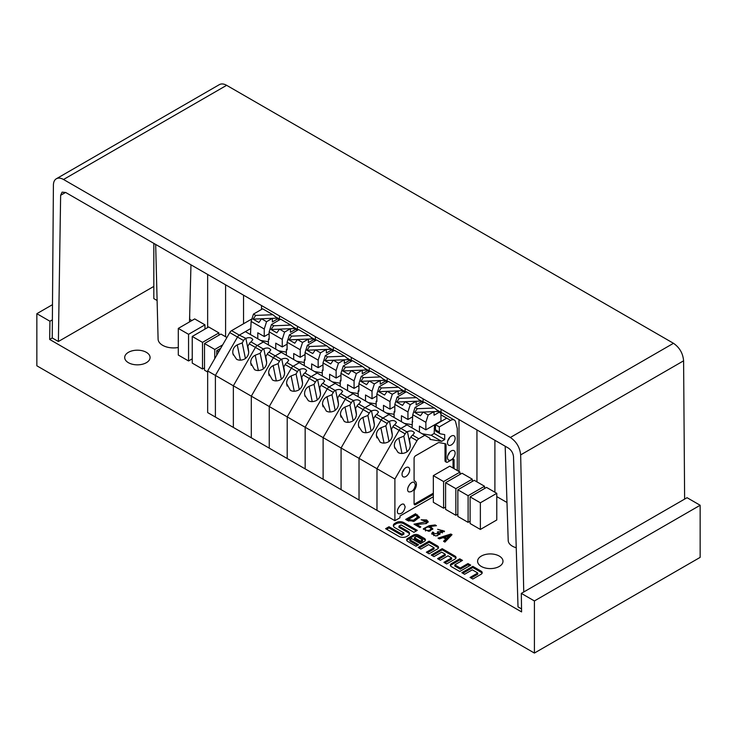 <?xml version="1.0" encoding="UTF-8"?>
<svg xmlns="http://www.w3.org/2000/svg" width="737" height="737" viewBox="0 0 737 737"><rect width="100%" height="100%" fill="white"/><g stroke="black" fill="none" stroke-linecap="round" stroke-linejoin="round"><path stroke-width="1.11" d="M157.11 300.503L153.821 298.605L153.821 243.367M189.566 319.241L191.86 320.558M189.695 314.441L189.695 319.314L189.695 314.441M204.969 328.131L205.807 328.619M207.65 274.44L207.65 327.56L207.65 274.44M225.596 284.804L225.596 336.754L225.596 284.804M243.551 295.168L243.551 323.736L243.551 295.168M261.506 305.542L261.506 309.457L261.506 305.542M476.94 429.92L476.94 481.86L476.94 429.92M494.896 440.284L494.896 492.233L494.896 440.284M496.784 496.609L506.982 502.496M297.407 326.27L297.407 329.448L297.407 326.27M315.362 336.634L315.362 339.812L315.362 336.634M279.461 315.906L279.461 319.084L279.461 315.906M333.317 346.998L333.317 350.176L333.317 346.998M351.273 357.362L351.273 360.54L351.273 357.362M369.228 367.726L369.228 370.914L369.228 367.726M458.994 419.556L458.994 471.496L458.994 419.556M441.039 409.192L441.039 412.37L441.039 409.192M423.084 398.828L423.084 402.006L423.084 398.828M405.129 388.463L405.129 391.642L405.129 388.463M387.174 378.09L387.174 381.278L387.174 378.09M317.205 373.079L311.125 376.589L304.915 373.005A3.63 2.091 -60 0 0 303.091 374.921L301.737 377.28L302.511 382.411C302.714 385.727 301.35 388.298 298.448 390.149C295.445 391.55 292.773 391.623 290.433 390.352L286.619 383.59C286.601 380.135 288.103 377.584 291.106 375.953L296.071 374.009L297.426 371.651L291.355 368.141A3.63 2.091 -60 0 1 293.169 366.225L286.96 362.632A3.63 2.091 -60 0 0 285.136 364.557L283.782 366.915L284.565 372.047C284.758 375.363 283.404 377.934 280.493 379.776C277.49 381.186 274.818 381.259 272.478 379.988L268.664 373.226C268.646 369.762 270.147 367.219 273.151 365.589L278.116 363.645L279.47 361.287L273.399 357.777A3.63 2.091 -60 0 1 275.214 355.86L269.005 352.268A3.63 2.091 -60 0 0 267.19 354.193L265.827 356.551L266.61 361.683C266.803 364.99 265.449 367.57 262.547 369.412C259.535 370.822 256.863 370.886 254.523 369.624L250.709 362.862C250.7 359.398 252.192 356.855 255.205 355.225L260.161 353.281L261.515 350.923L255.444 347.413A3.63 2.091 -60 0 1 257.268 345.496L263.339 341.986L281.294 352.35L275.214 355.86L281.294 352.35L317.205 373.079L335.151 383.443L329.08 386.953L322.861 383.369A3.63 2.091 -60 0 0 321.046 385.285L319.692 387.644L320.466 392.784C320.659 396.091 319.305 398.662 316.403 400.513C313.4 401.914 310.728 401.987 308.379 400.725L304.759 395.235L304.574 393.954C304.556 390.499 306.048 387.957 309.061 386.326L314.017 384.373L315.381 382.015L309.31 378.505A3.63 2.091 -60 0 1 311.125 376.589L317.205 373.079M249.235 343.829A3.63 2.091 -60 0 1 251.05 341.904L252.819 339.61C251.455 337.518 249.124 337.095 245.845 338.366L239.313 335.123A3.63 2.091 -60 0 0 237.498 337.049A3.63 2.091 -60 0 1 239.313 335.123L245.384 331.622L263.339 341.986L257.268 345.496A3.63 2.091 -60 0 0 255.444 347.413L249.235 343.829L247.872 346.187L248.655 351.319C248.848 354.626 247.494 357.205 244.592 359.048C241.589 360.457 238.908 360.522 236.568 359.26L232.947 353.778L232.763 352.498C232.745 349.034 234.237 346.491 237.25 344.861L242.206 342.908L243.569 340.549L237.498 337.049L215.397 375.419L233.353 385.792L233.353 427.423L233.353 385.792L255.444 347.413L233.353 385.792L269.254 406.52L287.209 416.884L309.31 378.505A3.63 2.091 -60 0 1 311.125 376.589L317.656 379.831C320.936 378.56 323.267 378.975 324.63 381.075L322.861 383.369M394.894 479.05L376.976 468.714L376.976 510.345L376.976 468.714L399.076 430.334L376.976 468.714L359.02 458.34L359.02 499.981L359.02 458.34L381.121 419.97L359.02 458.34L305.164 427.248L305.164 468.889L305.164 427.248L327.265 388.878L305.164 427.248L287.209 416.884L287.209 458.525L394.894 520.691L394.894 479.05L416.985 440.68L410.813 437.115L409.459 439.473L410.233 444.604C410.426 447.912 409.072 450.491 406.17 452.334C403.167 453.743 400.495 453.808 398.146 452.546L394.525 447.064L394.341 445.784L394.848 448.262M207.659 370.951L215.397 375.419L215.397 417.059L207.659 412.591L207.659 370.951L229.751 332.58L237.498 337.049L215.397 375.419L215.397 417.059L251.308 437.796L251.308 396.156L273.399 357.777L251.308 396.156L251.308 437.796L269.254 448.16L269.254 406.52L291.355 368.141L269.254 406.52L269.254 448.16L287.209 458.525L287.209 416.884L309.31 378.505L303.091 374.921M299.25 362.715L293.169 366.225L299.25 362.715M297.426 371.651A3.63 2.091 120 0 1 299.24 369.725L299.701 369.467C302.99 368.196 305.311 368.611 306.675 370.711L304.915 373.005M315.372 349.863L330.775 349.264L326.749 345.819L309.568 346.51L306.951 350.222L312.755 353.576L315.372 349.863L320.494 352.82L318.172 360.135L318.172 367.662L311.659 363.903L311.659 369.882M318.172 360.135L305.054 352.562L307.375 345.248L316.56 339.932L326.749 345.819M305.054 359.361L304.335 359.776L305.054 360.19L305.054 352.562M304.335 359.776L304.335 365.653M306.951 350.222L315.362 349.882M320.494 352.82L326.371 349.43L326.371 353.032L331.843 349.872L330.775 349.264M307.375 345.248L309.568 346.51M333.013 351.171L331.843 349.872M291.106 375.953L294.256 391.255M296.071 374.009L299.286 389.633M286.619 383.59L287.126 386.068M318.172 367.662L322.999 364.87M299.701 369.467L302.585 383.461M314.57 371.559L322.29 372.848M410.813 437.115A3.63 2.091 -60 0 1 412.628 435.189L414.397 432.895C413.033 430.804 410.702 430.39 407.423 431.652L406.962 431.919A3.63 2.091 120 0 0 405.147 433.844L392.858 426.751L391.504 429.109L392.277 434.24C392.471 437.548 391.117 440.127 388.215 441.97C385.211 443.379 382.54 443.444 380.2 442.182L376.386 435.42C376.367 431.956 377.869 429.413 380.872 427.782L385.829 425.829L387.192 423.471L381.121 419.97A3.63 2.091 -60 0 1 382.936 418.045L389.016 414.544L382.936 418.045L376.727 414.461A3.63 2.091 -60 0 0 374.903 416.387L373.548 418.745L374.332 423.876C374.525 427.184 373.171 429.763 370.26 431.606C367.256 433.015 364.585 433.08 362.245 431.818L358.624 426.336L358.431 425.046C358.412 421.592 359.914 419.049 362.917 417.418L367.883 415.465L369.237 413.107L363.166 409.606A3.63 2.091 -60 0 1 364.981 407.681L358.772 404.097A3.63 2.091 -60 0 0 356.957 406.013L355.593 408.372L356.376 413.512C356.57 416.82 355.216 419.399 352.314 421.242C349.301 422.642 346.63 422.716 344.29 421.453L340.476 414.682C340.466 411.228 341.959 408.685 344.971 407.054L349.928 405.101L351.282 402.743L345.211 399.242A3.63 2.091 -60 0 1 347.035 397.317L340.816 393.733A3.63 2.091 -60 0 0 339.002 395.649L337.638 398.008L338.421 403.148C338.615 406.455 337.26 409.035 334.358 410.877C331.355 412.278 328.674 412.352 326.334 411.089L322.52 404.318C322.511 400.864 324.004 398.321 327.016 396.69L331.972 394.737L333.336 392.379L327.265 388.878A3.63 2.091 -60 0 1 329.08 386.953L335.151 383.443L371.061 404.171L406.971 424.908L400.891 428.418L406.971 424.908L429.975 438.294L429.975 439.39L441.666 441.334L444.697 439.574L444.697 434.627L440.496 433.853A3.63 2.091 -60 0 1 440.1 433.715A3.63 2.091 -60 0 1 439.344 432.048L439.344 426.898L450.648 420.376A7.25 4.192 120 0 1 454.278 420.016L436.525 409.763M356.957 406.013L363.166 409.606L341.074 447.976L341.074 489.617L341.074 447.976L363.166 409.606A3.63 2.091 -60 0 1 364.981 407.681L371.061 404.171L364.981 407.681L371.512 410.924C374.801 409.652 377.123 410.067 378.486 412.167L376.727 414.461M387.183 391.329L402.586 390.721L398.56 387.275L381.379 387.975L378.763 391.688L384.567 395.041L387.183 391.329L392.305 394.277L389.984 401.601L389.984 409.118L383.47 405.359L383.47 411.338M389.984 401.601L376.865 394.019L379.187 386.704L388.381 381.397L398.56 387.275M376.865 400.827L376.146 401.241L376.865 401.647L376.865 394.019M376.146 401.241L376.146 407.11M378.763 391.688L387.174 391.347M392.305 394.277L398.183 390.886L398.183 394.498L403.655 391.338L402.586 390.721M379.187 386.704L381.379 387.975M404.834 392.628L403.655 391.338M362.917 417.418L366.068 432.72M367.883 415.465L371.098 431.09M358.431 425.046L358.947 427.534M389.984 409.118L394.82 406.336M371.512 410.924L374.396 424.917M371.052 411.191A3.63 2.091 120 0 0 369.237 413.107M386.391 413.024L394.102 414.305M261.515 350.923A3.63 2.091 120 0 1 263.339 348.997L263.791 348.73C267.08 347.468 269.401 347.882 270.765 349.974L269.005 352.268M279.47 329.135L294.874 328.536L290.848 325.091L273.657 325.782L271.041 329.494L276.845 332.848L279.47 329.135L284.583 332.092L282.262 339.407L282.262 346.934L275.749 343.166L275.749 349.145M282.262 339.407L269.143 331.834L271.465 324.51L280.659 319.204L290.848 325.091M269.143 338.633L268.434 339.048L269.143 339.462L269.143 331.834M268.434 339.048L268.434 344.925M271.041 329.494L279.452 329.153M284.583 332.092L290.461 328.693L290.461 332.304L295.933 329.144L294.874 328.536M271.465 324.51L273.657 325.782M297.112 330.434L295.933 329.144M255.205 355.225L258.355 370.527M260.161 353.281L263.376 368.905M250.709 362.862L251.225 365.34M282.262 346.934L287.098 344.142M263.791 348.73L266.674 362.733M278.669 350.83L286.38 352.111M257.793 338.78L257.793 332.802L264.242 336.533L269.143 333.704M264.242 329.006L251.124 321.433L253.445 314.109L262.639 308.803L272.893 314.717L255.711 315.418L253.086 319.13L258.89 322.484L261.515 318.771L266.564 321.691L264.242 329.006L264.242 336.533M250.479 334.552L251.124 321.433M229.751 332.58A3.63 2.091 -60 0 1 231.575 330.655L239.313 335.123L250.479 328.684M261.515 318.771L272.368 318.338L272.368 321.94L277.913 318.743L272.893 314.717M266.564 321.691L272.368 318.338L276.919 318.163M253.445 314.109L255.711 315.418M279.139 320.088L277.913 318.743M245.384 338.633A3.63 2.091 120 0 0 243.569 340.549M245.845 338.366L248.728 352.369M232.763 352.498L233.27 354.976M237.25 344.861L240.4 360.163M242.206 342.908L245.43 358.541M253.086 319.13L261.497 318.789M268.434 341.747L260.714 340.466M406.962 431.919L400.891 428.418A3.63 2.091 -60 0 0 399.076 430.334A3.63 2.091 -60 0 1 400.891 428.418L394.673 424.825A3.63 2.091 -60 0 0 392.858 426.751M387.192 423.471A3.63 2.091 120 0 1 389.007 421.555L389.468 421.288C392.747 420.016 395.078 420.431 396.442 422.531L394.673 424.825M396.718 402.052L402.522 405.405L405.138 401.693L420.541 401.085L416.516 397.639L399.334 398.339L396.718 402.052L405.129 401.711L410.26 404.65L407.939 411.965L407.939 419.491L401.425 415.723L401.425 421.702M407.939 411.965L394.82 404.392L397.132 397.068L406.327 391.762L416.516 397.639M394.82 411.191L394.102 411.605L394.82 412.02L394.82 404.392M394.102 411.605L394.102 417.474M410.26 404.65L416.138 401.25L416.138 404.862L421.61 401.702L420.541 401.085M397.132 397.068L399.334 398.339M422.771 402.973L421.61 401.702M380.872 427.782L384.023 443.084M385.829 425.829L389.053 441.463M376.386 435.42L376.893 437.898M407.939 419.491L412.748 416.709M389.468 421.288L392.351 435.281M404.337 423.388L412.057 424.669M374.903 416.387L381.121 419.97A3.63 2.091 -60 0 1 382.936 418.045L389.007 421.555M285.136 364.557L291.355 368.141A3.63 2.091 -60 0 1 293.169 366.225L299.24 369.725M279.47 361.287A3.63 2.091 120 0 1 281.285 359.361L281.746 359.094C285.035 357.832 287.356 358.246 288.72 360.347L286.96 362.632M297.416 339.499L312.82 338.9L308.794 335.455L291.612 336.146L288.996 339.858L294.8 343.212L297.416 339.499L302.538 342.456L300.217 349.771L300.217 357.298L293.704 353.539L293.704 359.509M300.217 349.771L287.098 342.198L289.42 334.884L298.614 329.568L308.794 335.455M287.098 348.997L286.38 349.412L287.098 349.826L287.098 342.198M286.38 349.412L286.38 355.289M288.996 339.858L297.407 339.517M302.538 342.456L308.416 339.066L308.416 342.668L313.888 339.508L312.82 338.9M289.42 334.884L291.612 336.146M315.067 340.798L313.888 339.508M273.151 365.589L276.301 380.891M278.116 363.645L281.331 379.269M268.664 373.226L269.18 375.704M300.217 357.298L305.054 354.506M281.746 359.094L284.629 373.097M296.624 361.194L304.335 362.484M267.19 354.193L273.399 357.777A3.63 2.091 -60 0 1 275.214 355.86L281.285 359.361M333.327 360.227L348.73 359.628L344.704 356.183L327.523 356.874L324.906 360.586L330.71 363.94L333.327 360.227L338.449 363.184L336.127 370.499L336.127 378.026L329.605 374.267L329.605 380.246M336.127 370.499L322.999 362.926L325.321 355.612L334.515 350.305L344.704 356.183M322.999 369.734L322.29 370.14L322.999 370.554L322.999 362.926M322.29 370.14L322.29 376.017M324.906 360.586L333.308 360.255M338.449 363.184L344.317 359.794L344.317 363.396L349.789 360.236L348.73 359.628M325.321 355.612L327.523 356.874M350.969 361.535L349.789 360.236M309.061 386.326L312.212 401.619M314.017 384.373L317.242 399.998M304.574 393.954L305.081 396.442M336.127 378.026L340.955 375.234M317.656 379.831L320.54 393.825M317.196 380.089A3.63 2.091 120 0 0 315.381 382.015M332.525 381.932L340.245 383.212M339.002 395.649L345.211 399.242L323.119 437.612L323.119 479.253L323.119 437.612L345.211 399.242A3.63 2.091 -60 0 1 347.035 397.317L353.106 393.807L347.035 397.317L353.557 400.56C356.846 399.288 359.168 399.703 360.531 401.803L358.772 404.097M360.808 381.324L366.611 384.668L369.237 380.965L384.64 380.356L380.614 376.911L363.424 377.611L360.808 381.324L369.219 380.983L374.35 383.913L372.028 391.236L372.028 398.754L365.515 394.995L365.515 400.974M372.028 391.236L358.91 383.655L361.231 376.34L370.425 371.033L380.614 376.911M358.91 390.463L358.191 390.877L358.91 391.283L358.91 383.655M358.191 390.877L358.191 396.746M374.35 383.913L380.228 380.522L380.228 384.134L385.7 380.974L384.64 380.356M361.231 376.34L363.424 377.611M386.879 382.263L385.7 380.974M344.971 407.054L348.122 422.356M349.928 405.101L353.143 420.726M340.476 414.682L340.991 417.17M372.028 398.754L376.865 395.972M353.557 400.56L356.441 414.553M353.106 400.827A3.63 2.091 120 0 0 351.282 402.743M368.436 402.66L376.146 403.94M333.336 392.379A3.63 2.091 120 0 1 335.151 390.463L335.611 390.195C338.891 388.924 341.213 389.339 342.585 391.439L340.816 393.733M351.282 370.591L366.685 369.992L362.659 366.547L345.478 367.247L342.852 370.96L348.656 374.304L351.282 370.591L356.395 373.548L354.073 380.872L354.073 388.39L347.56 384.631L347.56 390.61M354.073 380.872L340.955 373.291L343.276 365.976L352.47 360.669L362.659 366.547M340.955 380.099L340.245 380.504L340.955 380.918L340.955 373.291M340.245 380.504L340.245 386.381M342.852 370.96L351.263 370.619M356.395 373.548L362.272 370.158L362.272 373.76L367.745 370.61L366.685 369.992M343.276 365.976L345.478 367.247M368.924 371.899L367.745 370.61M327.016 396.69L330.167 411.983M331.972 394.737L335.188 410.362M322.52 404.318L323.036 406.806M354.073 388.39L358.91 385.598M335.611 390.195L338.495 404.189M350.48 392.296L358.191 393.576M321.046 385.285L327.265 388.878A3.63 2.091 -60 0 1 329.08 386.953L335.151 390.463M251.925 318.909L231.575 330.655M414.673 412.416L420.477 415.769L423.093 412.057L428.188 414.995L425.866 422.31L425.866 429.837L440.947 421.131L440.947 413.604L434.471 408.012L417.289 408.703L414.673 412.416L438.497 411.449M425.866 429.837L419.436 426.124L419.436 432.103M425.866 422.31L412.748 414.738L415.069 407.423L424.263 402.116L434.471 408.012M412.057 427.847L412.748 414.738M416.985 440.68A3.63 2.091 120 0 1 418.809 438.755L424.88 435.254M394.894 520.691L399.979 517.752L399.979 516.001L433.328 496.747M457.281 470.519L457.281 428.519L455.623 421.96A7.25 4.192 120 0 0 454.278 420.016M454.075 468.658L454.075 460.164A2.174 1.253 120 0 0 453.623 459.169A2.174 1.253 120 0 0 452.536 459.28L447.58 462.136A2.174 1.253 -60 0 1 446.493 462.246A2.174 1.253 -60 0 1 446.042 461.251L446.042 444.844A2.174 1.253 120 0 0 445.59 443.849A2.174 1.253 120 0 0 445.351 443.757L439.224 442.615A3.63 2.091 120 0 0 437.815 442.937L415.622 455.752A2.174 1.253 120 0 0 414.083 458.414L414.083 479.925A2.174 1.253 120 0 0 414.535 480.92A2.174 1.253 120 0 0 414.627 480.966A7.094 4.1 -60 0 1 414.931 481.114A7.094 4.1 -60 0 1 414.627 489.81A2.174 1.253 120 0 0 414.083 491.478L414.083 503.712A2.174 1.253 120 0 0 414.535 504.707A2.174 1.253 120 0 0 415.622 504.605L433.328 494.38M455.144 438.294A5.426 3.132 120 0 0 454.02 435.807A5.426 3.132 120 0 0 448.593 438.939A5.426 3.132 120 0 0 448.593 445.203A5.426 3.132 120 0 0 452.776 443.757A5.426 3.132 120 0 0 455.144 438.294M455.144 453.135A5.426 3.132 120 0 0 454.02 450.648A5.426 3.132 120 0 0 448.593 453.78A5.426 3.132 120 0 0 448.593 460.045A5.426 3.132 120 0 0 452.776 458.598A5.426 3.132 120 0 0 455.144 453.135M405.157 506.826L404.033 504.366C400.661 502.109 394.875 511.985 398.514 513.781C401.923 514.094 404.134 511.773 405.157 506.826M409.708 469.884A5.426 3.132 120 0 0 408.584 467.396A5.426 3.132 120 0 0 403.157 470.528A5.426 3.132 120 0 0 403.157 476.793A5.426 3.132 120 0 0 407.34 475.347A5.426 3.132 120 0 0 409.708 469.884M415.419 484.928C414.397 489.875 412.186 492.187 408.777 491.883C405.138 490.087 410.933 480.211 414.305 482.459L415.419 484.928M428.188 414.995L434.038 411.624L434.038 415.226L439.538 412.057M415.069 407.423L417.289 408.703M422.356 433.789L431.136 435.254L434.167 433.494L434.526 424.844M440.947 414.839L446.714 418.165L435.466 424.659L435.466 429.809A3.63 2.091 120 0 0 436.221 431.467L440.1 433.715M407.423 431.652L410.306 445.655M394.341 445.784C394.323 442.32 395.815 439.777 398.828 438.147L403.784 436.203L405.147 433.844M403.784 436.203L407.008 451.827M398.828 438.147L401.978 453.448M435.466 424.659L439.344 426.898M412.057 421.969L412.748 421.573M449.625 437.492A5.426 3.132 -60 0 1 447.856 440.56M449.625 452.334A5.426 3.132 -60 0 1 447.856 455.402M399.657 505.978L397.768 509.203M404.198 469.082A5.426 3.132 -60 0 1 402.42 472.15M408.031 487.304L409.919 484.08M433.328 493.191L414.599 504.007A2.174 1.253 -60 0 1 414.148 504.191M452.979 459.096A2.174 1.253 -60 0 1 453.043 459.575L453.043 468.069M444.908 443.674A2.174 1.253 -60 0 1 445.01 444.245L445.01 460.662A2.174 1.253 120 0 0 445.461 461.657L446.493 462.246M441.666 441.334L431.136 435.254M444.697 439.574L434.167 433.494M435.466 429.303L434.167 428.547M434.526 428.621L435.466 429.164M521.317 593.386L687.059 497.696L700.15 505.26L534.408 600.95L521.317 593.386L521.593 611.913L49.665 339.444L52.235 337.961L52.373 319.84L49.941 321.24L36.85 313.686L52.493 304.657M178.29 347.495A15.477 8.936 180 0 1 162.628 345.303A15.477 8.936 180 0 1 158.096 339.121L155.673 244.435M516.241 547.748A14.178 8.19 180 0 1 512.353 546.154A14.178 8.19 180 0 1 508.208 540.516L505.177 446.226M521.547 608.919L518.01 606.873L513.514 456.756C513.118 453.043 511.395 450.141 508.346 448.05L65.722 192.504L62.101 192.136L60.637 195.287L58.389 341.507L52.235 337.961M523.749 591.986L520.654 454.895C519.898 447.479 516.471 441.675 510.363 437.474L63.52 179.487C60.72 177.93 58.324 177.681 56.334 178.759C54.446 179.92 53.469 182.039 53.405 185.125L52.373 319.84M684.627 499.096L683.595 360.817C682.95 353.345 679.578 347.505 673.48 343.295L226.637 85.317L63.52 179.487M56.353 178.75L219.377 84.626C221.422 83.521 223.836 83.751 226.637 85.317M153.821 286.407L58.389 341.507M49.941 321.24L49.665 339.444M36.85 313.686L36.85 365.801L534.408 653.065L700.15 557.375L700.15 505.26M534.408 653.065L534.408 600.95M192.246 336.45L208.663 326.97L218.917 332.894L202.5 342.373L192.246 336.45L192.246 363.101L202.5 369.025L204.508 367.874M433.328 475.641L449.745 466.162L460.008 472.085L443.591 481.565L433.328 475.641L433.328 502.293L443.591 508.217L445.59 507.056M457.852 489.792L474.259 480.321L484.522 486.236L468.106 495.715L457.852 489.792L457.852 516.444L468.106 522.367L470.105 521.216M470.105 496.876L470.105 523.528L480.367 529.452L496.784 519.972L496.784 493.32L480.367 502.791L470.105 496.876L486.521 487.397L496.784 493.32M438.018 538.111L450.86 534.021L452.011 534.684L444.927 542.1L443.545 541.299L445.793 539.069L443.259 537.614L439.399 538.904L438.018 538.111M405.672 519.438L415.521 513.753L419.482 517.19L414.286 521.225L407.635 520.562L405.672 519.438M472.297 569.83L464.586 574.289L461.832 572.695L472.822 566.357L481.095 571.129A3.823 2.211 180 0 1 482.21 572.695A3.823 2.211 180 0 1 481.095 574.252L472.813 579.033L470.059 577.449L477.779 572.99L472.297 569.83M445.277 554.233L441.693 552.16L433.973 556.61L431.228 555.025L442.209 548.678L454.932 556.02A3.823 2.211 180 0 1 456.046 557.587A3.823 2.211 180 0 1 454.932 559.143L446.65 563.934L443.895 562.34L451.606 557.891L448.022 555.818L440.311 560.267L437.557 558.683L445.277 554.233L445.277 555.412L438.589 559.272M459.741 571.488L470.731 565.141L467.977 563.556L460.266 568.015L454.784 564.855L462.504 560.396L459.75 558.812L451.468 563.593A3.823 2.211 0 0 0 450.353 565.15A3.823 2.211 0 0 0 451.468 566.707L459.741 571.488M481.316 566.449A12.695 7.333 0 0 0 495.153 568.034A12.695 7.333 0 0 0 502.993 561.262A12.695 7.333 0 0 0 490.298 553.929A12.695 7.333 0 0 0 477.604 561.262A12.695 7.333 0 0 0 481.316 566.449M128.413 362.696A12.695 7.333 0 0 0 142.25 364.281A12.695 7.333 0 0 0 150.081 357.509A12.695 7.333 0 0 0 137.386 350.186A12.695 7.333 0 0 0 124.691 357.509A12.695 7.333 0 0 0 128.413 362.696M434.075 547.757L428.602 544.597L420.882 549.056L418.128 547.471L429.118 541.124L437.391 545.896A3.823 2.211 180 0 1 438.515 547.462A3.823 2.211 180 0 1 437.391 549.019L429.109 553.8L426.355 552.216L434.075 547.757L434.075 548.945L427.386 552.805M424.3 538.342L418.736 535.126A3.823 2.211 0 0 0 413.328 535.126L407.745 538.351A3.823 2.211 0 0 0 406.631 539.908A3.823 2.211 0 0 0 407.745 541.465L416.018 546.246L418.57 544.763L409.846 539.724L411.734 538.636L420.458 543.676L424.3 541.465A3.823 2.211 0 0 0 425.415 539.899A3.823 2.211 0 0 0 424.3 538.342L424.3 539.521A3.823 2.211 180 0 1 425.277 540.488M403.931 532.925L401.831 534.141L389.007 526.734L385.608 528.687L399.076 536.462A5.426 3.132 0 0 0 406.741 536.462L407.966 535.762A5.426 3.132 0 0 0 409.551 533.542A5.426 3.132 0 0 0 407.966 531.331L398.966 526.135L401.075 524.919L413.899 532.326L417.289 530.373L403.83 522.597A5.426 3.132 0 0 0 396.156 522.597L394.94 523.298A5.426 3.132 0 0 0 393.355 525.518A5.426 3.132 0 0 0 394.94 527.729L403.931 532.925L403.931 534.104L401.831 535.32L401.831 534.141M426.612 519.953L428.225 521.685L426.345 523.528L416.7 524.541L420.845 526.937L419.814 527.526L414.001 524.173L426.474 521.63L421.14 519.788L426.612 519.953L426.612 521.133L426.032 520.884M433.835 532.565L433.347 533.652L438.46 533.625L437.29 532.105L442.826 531.036L437.64 529.313L444.503 531.156L439.713 533.035L439.998 533.883L435.908 536.039L431.716 533.57L432.628 532.068L433.835 532.565M435.143 524.947L436.461 525.711L430.242 526.504L432.822 528.825L428.833 531.368L423.324 528.77L429.091 525.711L435.143 524.947L435.143 525.877M445.59 482.717L462.007 473.237L472.26 479.161L455.853 488.64L445.59 482.717L445.59 509.368L455.853 515.292L457.852 514.14M222.666 344.888L214.762 349.449L204.508 343.525L204.508 370.177L207.659 372.001M178.29 328.398L194.706 318.918L204.969 324.842L188.552 334.312L178.29 328.398L178.29 355.05L188.552 360.973L192.246 358.836M204.969 329.107L204.969 324.842M188.552 360.973L188.552 334.312M218.917 335.206L218.917 332.894M202.5 369.025L202.5 342.373M204.508 343.525L220.916 334.045L226.913 337.509M214.762 358.615L214.762 349.449M218.723 351.733L216.761 350.6L220.676 348.343M216.761 355.133L216.761 350.6M460.008 474.398L460.008 472.085M443.591 508.217L443.591 481.565M472.26 481.473L472.26 479.161M455.853 515.292L455.853 488.64M484.522 488.548L484.522 486.236M468.106 522.367L468.106 495.715M450.491 565.74A3.823 2.211 180 0 1 451.468 564.772L459.75 559.991L461.473 560.986M454.784 564.855L454.784 566.034L460.266 569.194L467.977 564.745L469.699 565.74M467.977 564.745L467.977 563.556M460.266 569.194L460.266 568.015M459.75 559.991L459.75 558.812M455.908 558.176A3.823 2.211 0 0 0 454.932 557.209L442.209 549.866L432.25 555.615M451.606 557.891L451.606 559.07L444.918 562.93M442.209 549.866L442.209 548.678M438.377 548.052A3.823 2.211 0 0 0 437.391 547.084L429.118 542.312L419.16 548.061M429.118 542.312L429.118 541.124M482.072 573.285A3.823 2.211 0 0 0 481.095 572.317L472.822 567.536L462.854 573.294M477.779 572.99L477.779 574.178L471.081 578.038M472.822 567.536L472.822 566.357M422.568 539.862L422.568 541.041L420.385 542.303L414.378 538.839L414.378 537.651L420.385 541.124L422.568 539.862L416.571 536.389L414.378 537.651M420.385 542.303L420.385 541.124M406.769 540.497A3.823 2.211 180 0 1 407.745 539.53L413.328 536.315A3.823 2.211 180 0 1 418.736 536.315L424.3 539.521M409.846 539.724L409.846 540.912L417.547 545.362M386.639 529.286L389.007 527.913L401.831 535.32M398.966 526.135L398.966 527.323L407.966 532.519A5.426 3.132 180 0 1 409.45 534.141M393.447 526.107A5.426 3.132 180 0 1 394.94 524.486L396.156 523.786A5.426 3.132 180 0 1 403.83 523.786L416.267 530.962M389.007 527.913L389.007 526.734M428.059 522.293L426.612 521.133M426.474 521.63L425.839 523.694M416.7 524.79L415.244 524.891M419.823 527.526L416.7 525.721L416.7 524.541M415.521 513.753L415.521 514.933L406.704 520.027M419.344 517.789L415.521 514.933M408.584 521.041L408.095 519.567L413.512 520.202L417.612 517.015L415.751 515.145L408.095 519.567M417.612 517.015L417.612 518.194L413.098 521.538M433.347 533.551L432.628 533.256L431.854 534.168M439.851 534.463L439.713 533.035M444.328 531.736L442.559 530.437M442.826 531.036L442.338 532.952M439.713 533.431L438.147 532.906M438.46 533.625L437.603 535.836M433.835 535.698L433.347 533.652M432.628 532.068L432.628 533.256M438.036 531.672L438.036 532.777M450.86 534.021L450.86 535.2L449.192 535.735M444.641 537.181L443.278 537.623M442.43 537.89L439.344 538.876M445.793 539.069L445.793 540.258L444.3 541.732M449.192 536.904L446.604 539.456L444.641 538.332L444.641 537.144L446.604 538.277L449.192 535.716L449.192 536.904M446.604 538.277L446.604 539.456M449.192 535.716L444.641 537.144M425.544 530.99L425.037 528.88L425.811 529.995C428.077 530.88 429.892 530.419 431.237 528.632C428.943 526.448 426.87 526.531 425.037 528.88M431.237 528.632L431.237 529.82L429.809 531.174M430.242 526.743L428.704 526.955M426.474 527.379L423.471 529.369M432.683 529.359L430.933 527.95M430.242 526.504L430.242 527.406M429.091 525.711L429.091 526.891M480.367 529.452L480.367 502.791M263.339 348.997L251.05 341.904M418.809 438.755L412.628 435.189M440.947 414.774L450.648 420.376M415.622 504.605L414.599 504.007M454.075 460.164L453.043 459.575M446.042 461.251L445.01 460.662M446.042 444.844L445.01 444.245M439.344 432.048L435.466 429.809M520.654 454.895L683.595 360.817M510.363 437.474L673.48 343.295M65.584 192.431L60.637 195.287M451.468 564.772L451.468 563.593M454.932 557.209L454.932 556.02M437.391 547.084L437.391 545.896M481.095 572.317L481.095 571.129M413.328 536.315L413.328 535.126M407.745 539.53L407.745 538.351M418.736 536.315L418.736 535.126M407.966 532.519L407.966 531.331M403.83 523.786L403.83 522.597M396.156 523.786L396.156 522.597M394.94 524.486L394.94 523.298M417.483 514.877L417.483 516.066M408.731 519.935L408.731 521.096M334.027 350.591L328.803 347.569M405.838 392.047L400.615 389.035M298.117 329.854L292.893 326.841M280.161 319.49L274.947 316.477M423.766 402.402L418.57 399.399M316.072 340.218L310.848 337.205M351.973 360.955L346.758 357.942M387.883 381.683L382.66 378.671M369.928 371.319L364.714 368.307M414.369 480.782L414.931 481.114M189.501 321.922L190.966 264.813"/></g></svg>
